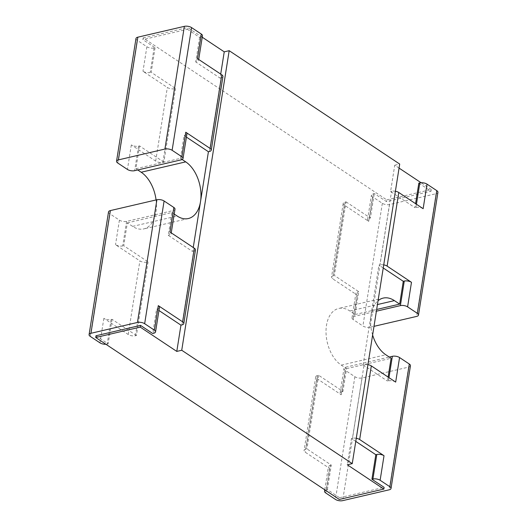 <?xml version="1.0" encoding="UTF-8"?>
<svg xmlns="http://www.w3.org/2000/svg" width="527" height="527" viewBox="0 0 527 527"><rect width="100%" height="100%" fill="white"/><g stroke="black" fill="none" stroke-linecap="round" stroke-linejoin="round"><path stroke-width="0.4" stroke-dasharray="2.63 1.98" d="M342.945 391.456L341.951 391.686A5.171 2.233 9 0 0 340.093 393.037A5.171 2.233 9 0 0 341.239 394.769L316.885 378.57A5.171 2.233 9 0 1 315.732 376.845A5.171 2.233 9 0 1 317.597 375.494L318.585 375.264L342.945 391.456L346.555 368.643L341.279 365.132A30.388 18.794 -103.1 0 1 326.055 333.663A30.388 18.794 -103.1 0 1 338.677 308.46A30.388 18.794 -103.1 0 1 349.856 310.983L355.132 314.494L358.749 291.675L334.388 275.483L346.048 201.854L345.06 202.085A5.171 2.233 9 0 0 343.196 203.435A5.171 2.233 9 0 0 344.348 205.168L368.709 221.366L372.596 196.821L382.338 203.303A5.171 2.233 9 0 0 389.545 204.542L436.06 193.705A5.171 2.233 -171 0 0 437.924 192.355M389.545 204.542L370.106 327.247L373.992 326.345M418.833 183.139L431.014 191.242L386.475 201.61L374.295 193.514L373.307 193.745A5.171 2.233 9 0 0 371.443 195.095A5.171 2.233 9 0 0 372.596 196.821M370.106 327.247A5.171 2.233 9 0 1 362.905 326.009L353.156 319.533A5.171 2.233 9 0 1 352.01 317.801A5.171 2.233 9 0 1 353.867 316.45L376.39 311.207M353.156 319.533L357.042 294.988L332.689 278.796A5.171 2.233 9 0 1 331.536 277.064A5.171 2.233 9 0 1 333.4 275.713L334.388 275.483M368.709 221.366A5.171 2.233 9 0 1 367.556 219.634A5.171 2.233 9 0 1 369.42 218.283L373.307 193.745M346.048 201.854L370.409 218.053L374.295 193.514M370.409 218.053L369.42 218.283M135.979 38.53A5.171 2.233 -171 0 0 137.125 40.263L146.875 46.738A5.171 2.233 -171 0 0 154.082 47.977L155.07 47.746L142.889 39.65L143.16 37.924L386.746 199.885L386.475 201.61M155.07 47.746L151.183 72.291L175.537 88.483L174.549 88.714A5.171 2.233 -171 0 1 167.342 87.475L142.982 71.283A5.171 2.233 -171 0 0 150.188 72.522L151.183 72.291M163.877 162.112L139.523 145.913L138.529 146.144A5.171 2.233 -171 0 1 131.322 144.905L155.682 161.104A5.171 2.233 -171 0 0 162.889 162.342L163.877 162.112L175.537 88.483M139.523 145.913L135.907 168.726L180.445 158.357L184.055 135.544L185.049 135.314L181.163 159.852M137.758 169.957L135.907 168.726M156.078 199.944A30.388 18.794 -103.1 0 1 143.785 228.909A30.388 18.794 -103.1 0 1 132.606 226.386L127.33 222.881L123.72 245.694L148.074 261.886L147.086 262.117A5.171 2.233 -171 0 1 139.879 260.885L115.518 244.686A5.171 2.233 -171 0 0 122.725 245.925L123.72 245.694M136.414 335.515L112.053 319.316L111.065 319.546A5.171 2.233 -171 0 1 103.859 318.308L128.219 334.507A5.171 2.233 -171 0 0 135.426 335.745L136.414 335.515L148.074 261.886M112.053 319.316L108.167 343.861L95.986 335.758M325.403 490.209A5.171 2.233 9 0 1 326.404 489.853L327.392 489.623L339.572 497.719L339.302 499.451M327.392 489.623L331.285 465.084L306.925 448.885L305.937 449.116A5.171 2.233 9 0 0 304.072 450.466A5.171 2.233 9 0 0 305.225 452.199L329.579 468.391A5.171 2.233 9 0 1 328.433 466.658A5.171 2.233 9 0 1 330.291 465.308L331.285 465.084M318.585 375.264L306.925 448.885M386.746 199.885L431.284 189.509L431.014 191.242M431.284 189.509L421.099 182.737M399.058 168.087L394.749 165.214L390.586 191.485L414.947 207.684L415.579 203.666M423.141 208.692A5.171 2.233 -171 0 0 415.935 207.454L414.947 207.684M357.042 294.988A5.171 2.233 9 0 1 355.896 293.256A5.171 2.233 9 0 1 357.754 291.905L358.749 291.675M355.132 314.494L376.667 309.474M202.23 37.213L187.698 27.549L187.428 29.281L142.889 39.65M143.16 37.924L187.698 27.549M202.454 35.796A5.171 2.233 9 0 1 200.596 37.147L196.709 61.692L195.715 61.916L220.075 78.115L220.714 74.096M187.428 29.281L199.608 37.377L200.596 37.147M372.622 335.014A30.388 18.794 -103.1 0 1 371.021 315.001A30.388 18.794 -103.1 0 1 378.05 300.726M182.158 159.497L180.445 158.357M346.555 368.643L391.093 358.274M410.454 365.758A5.171 2.233 -171 0 1 408.596 367.108L362.082 377.945A5.171 2.233 9 0 1 354.875 376.706L345.132 370.224A5.171 2.233 9 0 1 343.979 368.498A5.171 2.233 9 0 1 345.837 367.148L389.242 357.042M395.678 382.095A5.171 2.233 -171 0 0 388.471 380.856L387.477 381.087L388.116 377.068M127.33 222.881L171.868 212.506L168.251 235.325L192.612 251.517L193.251 247.499M174.22 214.074L171.868 212.506M169.957 232.012A5.171 2.233 9 0 1 171.104 233.744A5.171 2.233 9 0 1 169.246 235.095L168.251 235.325M108.516 211.933A5.171 2.233 -171 0 0 109.662 213.666L119.405 220.141A5.171 2.233 -171 0 0 126.612 221.38L173.133 210.55L169.246 235.095M339.572 497.719L384.111 487.35M105.901 344.263A5.171 2.233 -171 0 0 107.179 344.091L108.167 343.861M394.749 165.214L399.697 164.062M390.586 191.485L391.574 191.255L379.914 264.883L378.926 265.114L371.021 315.001L363.123 364.888L364.111 364.658L352.451 438.286L351.463 438.517L347.3 464.781M395.388 191.248A5.171 2.233 -171 0 0 391.574 191.255M383.728 264.87A5.171 2.233 -171 0 0 379.914 264.883M383.234 267.979L378.926 265.114M199.608 37.377L195.715 61.916M197.421 58.609A5.171 2.233 9 0 1 198.567 60.341A5.171 2.233 9 0 1 196.709 61.692M186.406 137.106L184.055 135.544M186.907 133.963A5.171 2.233 9 0 1 185.049 135.314M363.123 364.888L387.477 381.087M367.925 364.651A5.171 2.233 -171 0 0 364.111 364.658M195.464 249.936A5.171 2.233 9 0 1 193.6 251.287L192.612 251.517M174.99 209.199A5.171 2.233 9 0 1 173.133 210.55M355.771 441.382L351.463 438.517M158.943 310.508L156.591 308.947L152.705 333.486M159.444 307.366A5.171 2.233 9 0 1 157.58 308.717L156.591 308.947M356.265 438.273A5.171 2.233 -171 0 0 352.451 438.286M209.403 151.506L221.063 77.884L220.075 78.115M181.94 324.915L193.6 251.287M222.928 76.534A5.171 2.233 9 0 1 221.063 77.884M436.06 193.705L416.626 316.417M382.338 203.303L362.905 326.009M344.348 205.168L332.689 278.796M415.935 207.454L416.442 204.239M353.867 316.45L357.754 291.905M345.06 202.085L333.4 275.713M154.082 47.977L150.188 72.522M162.889 162.342L174.549 88.714M349.856 310.983L377.444 304.56M138.529 146.144L134.642 170.689M341.279 365.132L385.817 354.763M132.606 226.386L177.144 216.017M341.951 391.686L345.837 367.148M388.471 380.856L388.979 377.642M126.612 221.38L122.725 245.925M317.597 375.494L305.937 449.116M135.426 335.745L147.086 262.117M326.404 489.853L330.291 465.308M111.065 319.546L107.179 344.091M117.692 162.968L137.125 40.263M131.322 144.905L127.435 169.45M155.682 161.104L167.342 87.475M146.875 46.738L142.982 71.283M341.239 394.769L345.132 370.224M354.875 376.706L335.435 499.412M316.885 378.57L305.225 452.199M325.693 492.936L329.579 468.391M119.405 220.141L115.518 244.686M128.219 334.507L139.879 260.885M90.229 336.371L109.662 213.666M103.859 318.308L99.972 342.853M408.596 367.108L389.163 489.82M362.082 377.945L342.642 500.65M157.58 308.717L153.693 333.255M367.556 219.634L371.443 195.095M352.01 317.801L355.896 293.256M343.196 203.435L331.536 277.064M383.215 298.091L338.677 308.46M188.323 218.54L143.785 228.909M198.705 59.465L198.567 60.341M340.093 393.037L343.979 368.498M315.732 376.845L304.072 450.466M171.242 232.868L171.104 233.744M324.77 489.787L328.433 466.658"/><path stroke-width="0.79" d="M373.992 326.345L416.626 316.417A5.171 2.233 -171 0 0 418.484 315.067A5.171 2.233 -171 0 0 417.338 313.334L407.595 306.859A5.171 2.233 -171 0 0 400.388 305.62L404.275 281.075L403.28 281.306L383.234 267.979M418.484 315.067L437.924 192.355A5.171 2.233 -171 0 0 436.771 190.629L427.028 184.147A5.171 2.233 -171 0 0 419.821 182.909L418.833 183.139L415.579 203.666M376.39 311.207L400.388 305.62M156.078 199.944A30.388 18.794 -103.1 0 0 141.183 172.237L137.758 169.957M105.901 344.263A5.171 2.233 -171 0 1 99.972 342.853L90.229 336.371A5.171 2.233 -171 0 1 89.076 334.645A5.171 2.233 -171 0 1 90.94 333.295L137.455 322.458A5.171 2.233 9 0 1 144.661 323.697L154.404 330.179A5.171 2.233 9 0 1 155.557 331.905A5.171 2.233 9 0 1 153.693 333.255L152.705 333.486L140.525 325.39L95.986 335.758L95.716 337.491L140.254 327.115L176.789 351.41L181.736 350.257L352.247 463.635L399.697 164.062L229.186 50.691L181.736 350.257M325.403 490.209A5.171 2.233 9 0 0 324.546 491.204A5.171 2.233 9 0 0 325.693 492.936L335.435 499.412A5.171 2.233 9 0 0 342.642 500.65L389.163 489.82A5.171 2.233 -171 0 0 391.021 488.47A5.171 2.233 -171 0 0 389.875 486.737L380.125 480.262A5.171 2.233 -171 0 0 372.918 479.023L371.93 479.254L384.111 487.35L383.84 489.076L339.302 499.451L95.716 337.491M421.099 182.737L399.058 168.087M395.388 191.248A5.171 2.233 -171 0 1 398.781 192.493L423.141 208.692L427.028 184.147M407.595 306.859L411.482 282.314L387.121 266.115A5.171 2.233 -171 0 0 383.728 264.87M376.667 309.474L399.67 304.119L403.28 281.306M411.482 282.314A5.171 2.233 -171 0 0 404.275 281.075M220.714 74.096L224.238 51.844L202.23 37.213M172.125 150.294A5.171 2.233 9 0 0 164.918 149.055L118.404 159.892L137.837 37.18A5.171 2.233 -171 0 0 135.979 38.53L116.546 161.242A5.171 2.233 -171 0 0 117.692 162.968L127.435 169.45A5.171 2.233 -171 0 0 134.642 170.689L181.163 159.852A5.171 2.233 9 0 0 183.021 158.502A5.171 2.233 9 0 0 181.868 156.776L172.125 150.294L191.564 27.588L201.307 34.064A5.171 2.233 9 0 1 202.454 35.796L198.705 59.465M137.837 37.18L184.358 26.35A5.171 2.233 9 0 1 191.564 27.588M378.05 300.726A30.388 18.794 -103.1 0 1 383.215 298.091A30.388 18.794 -103.1 0 1 394.394 300.614L399.67 304.119M388.116 377.068L391.093 358.274L385.817 354.763A30.388 18.794 -103.1 0 1 372.622 335.014M141.183 172.237L185.721 161.868L182.158 159.497M185.721 161.868A30.388 18.794 -103.1 0 1 200.517 201.63A30.388 18.794 -103.1 0 1 188.323 218.54A30.388 18.794 -103.1 0 1 177.144 216.017L174.22 214.074M389.242 357.042L392.358 356.311A5.171 2.233 -171 0 1 399.565 357.55L409.308 364.032L389.875 486.737M383.84 489.076L347.3 464.781L352.247 463.635M140.525 325.39L140.254 327.115M224.238 51.844L229.186 50.691M193.251 247.499L208.415 151.736L209.403 151.506A5.171 2.233 9 0 0 211.268 150.155A5.171 2.233 9 0 0 210.115 148.43L185.761 132.231A5.171 2.233 9 0 1 186.907 133.963L183.021 158.502M201.307 34.064L197.421 58.609L221.775 74.801A5.171 2.233 9 0 1 222.928 76.534L211.268 150.155M118.404 159.892A5.171 2.233 -171 0 0 116.546 161.242M208.415 151.736L186.406 137.106M367.925 364.651A5.171 2.233 -171 0 1 371.318 365.896L395.678 382.095L399.565 357.55M391.021 488.47L410.454 365.758A5.171 2.233 -171 0 0 409.308 364.032M90.94 333.295L110.374 210.583L156.894 199.753A5.171 2.233 9 0 1 164.095 200.991L173.844 207.467L169.957 232.012L194.311 248.204A5.171 2.233 9 0 1 195.464 249.936L183.804 323.565A5.171 2.233 9 0 1 181.94 324.915L180.952 325.146L176.789 351.41M110.374 210.583A5.171 2.233 -171 0 0 108.516 211.933L89.076 334.645M173.844 207.467A5.171 2.233 9 0 1 174.99 209.199L171.242 232.868M371.93 479.254L375.817 454.709L355.771 441.382M371.318 365.896L359.658 439.525L384.018 455.717A5.171 2.233 -171 0 0 376.812 454.478L375.817 454.709M180.952 325.146L158.943 310.508M183.804 323.565A5.171 2.233 9 0 0 182.652 321.832L158.291 305.634A5.171 2.233 9 0 1 159.444 307.366L155.557 331.905M359.658 439.525A5.171 2.233 -171 0 0 356.265 438.273M436.771 190.629L417.338 313.334M416.442 204.239L419.821 182.909M398.781 192.493L387.121 266.115M377.444 304.56L394.394 300.614M388.979 377.642L392.358 356.311M185.761 132.231L181.868 156.776M210.115 148.43L221.775 74.801M164.918 149.055L184.358 26.35M372.918 479.023L376.812 454.478M380.125 480.262L384.018 455.717M158.291 305.634L154.404 330.179M144.661 323.697L164.095 200.991M182.652 321.832L194.311 248.204M137.455 322.458L156.894 199.753M324.546 491.204L324.77 489.787"/></g></svg>

